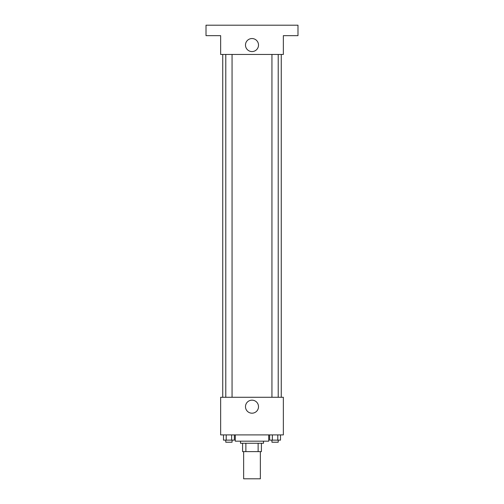 <?xml version="1.0" encoding="UTF-8"?>
<svg xmlns="http://www.w3.org/2000/svg" width="504" height="504" viewBox="0 0 504 504"><rect width="100%" height="100%" fill="white"/><g stroke="black" fill="none" stroke-linecap="round" stroke-linejoin="round"><path stroke-width="0.76" d="M243.64 451.628L243.64 478.8L260.36 478.8L260.36 451.628M258.13 443.262L258.13 451.628L242.594 451.628L242.594 443.262M258.13 451.628L261.406 451.628L261.406 443.262L261.406 451.628M263.498 441.176L263.498 443.262L240.502 443.262L240.502 441.176M245.87 443.262L245.87 451.628M235.28 434.902L235.28 441.176L268.72 441.176L268.72 434.902M283.355 434.902L220.645 434.902L220.645 397.278L283.355 397.278L283.355 434.902M258.508 406.684A6.508 6.508 0 0 1 248.743 412.322A6.508 6.508 0 0 1 248.743 401.045A6.508 6.508 0 0 1 258.508 406.684M281.264 54.464L281.264 397.278M271.94 397.278L271.94 54.464M232.061 54.464L232.061 397.278M283.355 54.464L220.645 54.464L220.645 35.652L206.01 35.652L206.01 25.2L297.99 25.2L297.99 35.652L283.355 35.652L283.355 54.464M258.508 45.058A6.508 6.508 0 0 1 248.743 50.696A6.508 6.508 0 0 1 248.743 39.419A6.508 6.508 0 0 1 258.508 45.058M280.507 434.902L280.507 440.131L269.646 440.131L269.646 434.902M277.792 434.902L277.792 440.131M272.362 434.902L272.362 440.131M278.214 440.131L278.214 442.222L271.94 442.222L271.94 440.131M234.354 434.902L234.354 440.131L223.493 440.131L223.493 434.902M231.638 434.902L231.638 440.131M226.208 434.902L226.208 440.131M232.061 440.131L232.061 442.222L225.786 442.222L225.786 440.131M222.737 54.464L222.737 397.278M278.214 397.278L278.214 54.464M225.786 54.464L225.786 397.278"/></g></svg>
